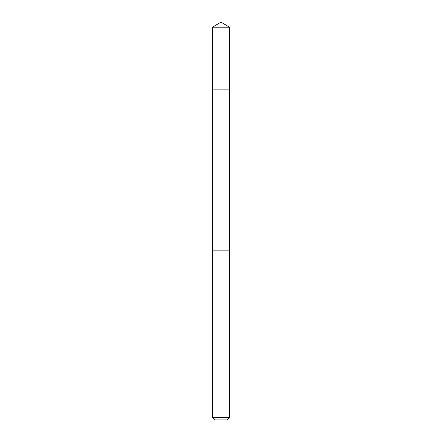 <?xml version="1.0" encoding="UTF-8"?>
<svg xmlns="http://www.w3.org/2000/svg" width="442" height="442" viewBox="0 0 442 442"><rect width="100%" height="100%" fill="white"/><g stroke="black" fill="none" stroke-linecap="round" stroke-linejoin="round"><path stroke-width="0.33" stroke-dasharray="2.21 1.66" d="M228.895 89.881L212.53 89.881L228.895 89.881M212.525 27.189L229.475 27.189M212.536 250.841L229.464 250.841M212.525 250.841L229.475 250.841M212.525 417.452L229.475 417.452M214.972 419.9L227.028 419.9"/><path stroke-width="0.66" d="M212.53 89.881L229.47 89.881L229.475 27.189L212.525 27.189L212.53 89.881L229.47 89.881L229.464 250.841L212.536 250.841L212.53 89.881M213.105 250.841L212.525 250.841L212.525 417.452L229.475 417.452L229.475 250.841L213.105 250.841M229.475 417.452L227.028 419.9L214.972 419.9L212.525 417.452M221 89.881L221 22.1L212.525 27.189M221 22.1L229.475 27.189"/></g></svg>
